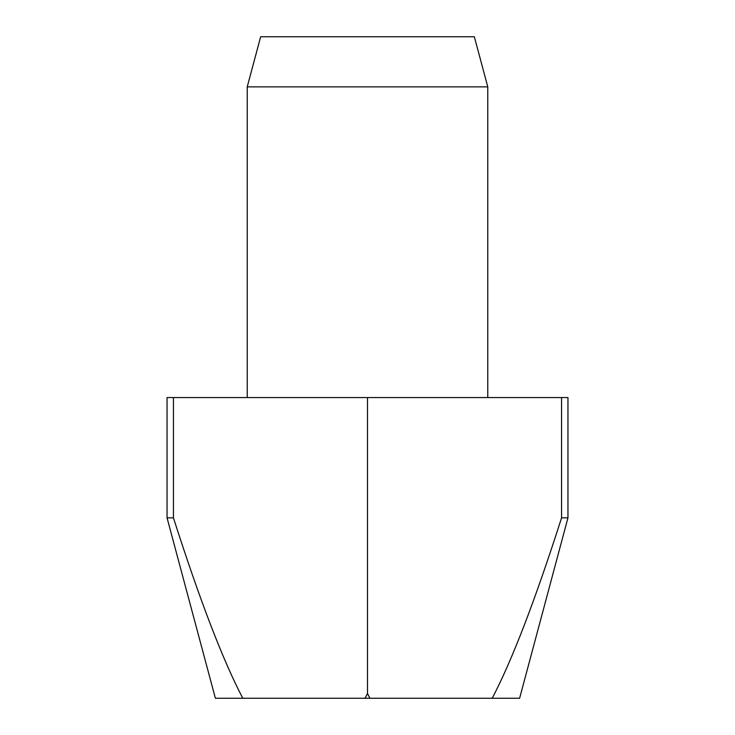 <?xml version="1.0" encoding="UTF-8"?>
<svg xmlns="http://www.w3.org/2000/svg" width="735" height="735" viewBox="0 0 735 735"><rect width="100%" height="100%" fill="white"/><g stroke="black" fill="none" stroke-linecap="round" stroke-linejoin="round"><path stroke-width="1.1" d="M487.774 397.571L487.774 86.868L474.341 36.75L260.659 36.75L247.226 86.868L247.226 397.571M367.5 397.571L567.953 397.571L567.953 517.844L561.568 517.844C535.236 600.054 512.13 660.186 492.229 698.25L242.77 698.25C222.87 660.186 199.764 600.054 173.432 517.844L167.047 517.844L167.047 397.571L367.5 397.571L367.5 693.491L365.065 698.25M561.568 397.571L561.568 517.844M492.229 698.25L519.617 698.25L567.953 517.844M173.432 517.844L173.432 397.571M167.047 517.844L215.383 698.25L242.77 698.25M369.935 698.25L367.5 693.491M247.226 86.868L487.774 86.868"/></g></svg>
